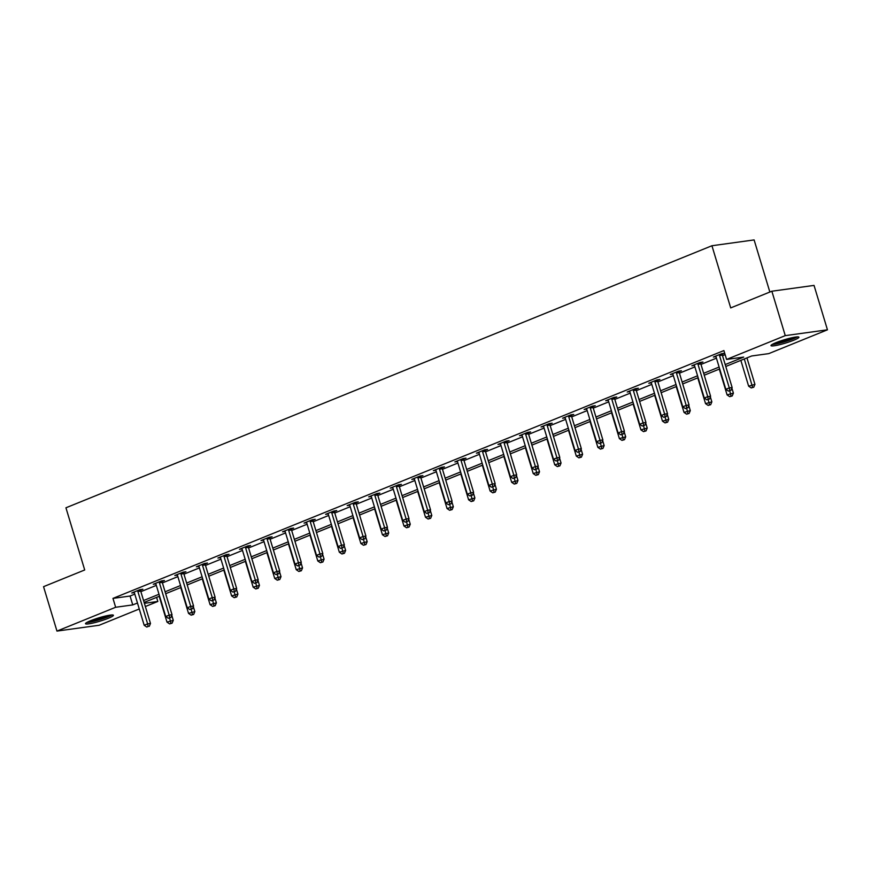<?xml version="1.0" encoding="UTF-8"?>
<svg xmlns="http://www.w3.org/2000/svg" width="871" height="871" viewBox="0 0 871 871"><rect width="100%" height="100%" fill="white"/><g stroke="black" fill="none" stroke-linecap="round" stroke-linejoin="round"><path stroke-width="1.31" d="M90.562 620.718A14.578 1.764 -16.8 0 1 105.173 616.113A14.578 1.764 -16.8 0 1 113.415 615.274A14.578 1.764 -16.8 0 1 108.352 618.258A14.578 1.764 -16.8 0 1 93.73 622.863A14.578 1.764 -16.8 0 1 85.5 623.701A14.578 1.764 -16.8 0 1 90.562 620.718M776.061 342.63A14.578 1.764 -16.8 0 1 790.672 338.035A14.578 1.764 -16.8 0 1 798.914 337.197A14.578 1.764 -16.8 0 1 793.851 340.18A14.578 1.764 -16.8 0 1 779.229 344.785A14.578 1.764 -16.8 0 1 770.998 345.624A14.578 1.764 -16.8 0 1 776.061 342.63M769.855 292.035L754.112 239.917L711.934 245.742L65.935 507.793L84.705 569.972L43.55 586.673L56.963 631.083L115.647 607.272L132.751 604.91L137.466 603.004M711.934 245.742L730.704 307.909L771.858 291.219L814.037 285.405L827.45 329.815L768.755 353.626L751.662 355.978L725.783 366.473M156.606 597.375L157.836 601.458L145.37 606.51M139.273 608.981L99.142 625.258L56.963 631.083M725.216 364.579L743.682 357.088L726.577 359.44L723.899 350.556L112.969 598.388L130.073 596.036L134.776 594.12M140.873 591.649L156.323 585.377M162.42 582.906L177.869 576.646M183.966 574.163L199.405 567.903M205.502 565.431L220.951 559.16M227.048 556.689L242.497 550.428M248.594 547.946L264.033 541.686M270.13 539.214L285.579 532.943M291.676 530.472L307.125 524.211M313.222 521.729L328.661 515.469M334.758 512.997L350.207 506.726M356.304 504.255L371.754 497.994M377.851 495.512L393.289 489.252M399.386 486.78L414.836 480.509M420.933 478.037L436.382 471.777M442.479 469.295L457.917 463.034M464.014 460.563L479.464 454.292M485.561 451.82L501.01 445.56M507.107 443.078L522.546 436.817M528.643 434.346L544.092 428.075M550.189 425.603L565.638 419.343M571.735 416.861L587.174 410.6M593.271 408.129L608.72 401.858M614.817 399.386L630.266 393.126M636.363 390.644L651.802 384.383M657.899 381.912L673.348 375.641M679.445 373.169L694.895 366.909M700.992 364.426L716.43 358.166M722.527 355.695L725.129 354.639M722.277 354.192L724.52 353.288L721.667 353.68L713.382 357.034L715.962 356.685M700.741 362.935L702.973 362.02L700.121 362.412L691.835 365.776L694.416 365.417M679.195 371.667L681.427 370.763L678.585 371.155L670.289 374.519L672.88 374.16M657.649 380.409L659.891 379.506L657.039 379.898L648.753 383.251L651.334 382.902M636.113 389.152L638.345 388.237L635.492 388.629L627.207 391.994L629.787 391.634M614.567 397.884L616.799 396.98L613.957 397.372L605.672 400.736L608.252 400.377M593.02 406.626L595.263 405.723L592.411 406.115L584.125 409.468L586.706 409.12M571.485 415.369L573.717 414.454L570.864 414.846L562.579 418.211L565.159 417.851M549.939 424.101L552.17 423.197L549.329 423.589L541.043 426.953L543.624 426.594M528.392 432.843L530.635 431.94L527.782 432.332L519.497 435.685L522.077 435.337M506.857 441.586L509.089 440.672L506.236 441.064L497.951 444.428L500.531 444.068M485.31 450.318L487.542 449.414L484.701 449.806L476.415 453.17L478.996 452.811M463.764 459.061L466.007 458.157L463.154 458.549L454.869 461.902L457.449 461.554M442.228 467.803L444.46 466.889L441.608 467.281L433.323 470.645L435.903 470.286M420.682 476.535L422.914 475.631L420.072 476.023L411.787 479.388L414.367 479.028M399.136 485.278L401.379 484.374L398.526 484.766L390.241 488.119L392.821 487.771M377.6 494.02L379.832 493.106L376.98 493.498L368.694 496.862L371.275 496.503M356.054 502.752L358.286 501.848L355.444 502.24L347.159 505.605L349.739 505.245M334.508 511.495L336.75 510.591L333.898 510.983L325.612 514.336L328.193 513.988M312.972 520.237L315.204 519.323L312.351 519.715L304.066 523.079L306.646 522.72M291.426 528.969L293.658 528.066L290.816 528.457L282.531 531.822L285.111 531.462M269.879 537.712L272.122 536.808L269.27 537.2L260.984 540.553L263.565 540.205M248.344 546.455L250.576 545.54L247.723 545.932L239.438 549.296L242.018 548.937M226.798 555.186L229.029 554.283L226.188 554.675L217.902 558.039L220.483 557.68M205.251 563.929L207.494 563.025L204.641 563.417L196.356 566.771L198.936 566.422M183.716 572.672L185.948 571.757L183.095 572.149L174.81 575.513L177.39 575.154M162.169 581.403L164.401 580.5L161.56 580.892L153.274 584.256L155.855 583.897M140.634 590.146L142.866 589.242L140.013 589.634L131.728 592.988L134.308 592.639M771.858 291.219L785.261 335.629L827.45 329.815M112.969 598.388L115.647 607.272M726.577 359.44L785.261 335.629M143.563 600.533L159.001 594.262M165.098 591.79L180.547 585.519M186.644 583.047L202.094 576.787M208.191 574.316L223.629 568.044M229.726 565.573L245.176 559.302M251.273 556.83L266.722 550.57M272.819 548.099L288.257 541.827M294.354 539.356L309.804 533.085M315.901 530.613L331.35 524.353M337.447 521.881L352.886 515.61M358.983 513.139L374.432 506.868M380.529 504.396L395.978 498.136M402.075 495.664L417.514 489.393M423.611 486.922L439.06 480.65M445.157 478.179L460.607 471.919M466.704 469.447L482.142 463.176M488.239 460.705L503.688 454.433M509.785 451.962L525.235 445.702M531.332 443.23L546.77 436.959M552.867 434.487L568.317 428.216M574.414 425.745L589.863 419.484M595.96 417.013L611.398 410.742M617.495 408.27L632.945 401.999M639.042 399.528L654.491 393.267M660.588 390.796L676.027 384.525M682.124 382.053L697.573 375.782M703.67 373.311L719.119 367.05M144.401 603.309L157.836 601.458M719.686 368.956L704.247 375.216M698.15 377.687L682.701 383.959M676.604 386.43L661.154 392.69M655.057 395.173L639.619 401.433M633.522 403.904L618.072 410.176M611.975 412.647L596.526 418.907M590.429 421.39L574.991 427.65M568.894 430.122L553.444 436.393M547.347 438.864L531.898 445.125M525.801 447.607L510.362 453.867M504.265 456.339L488.816 462.61M482.719 465.081L467.27 471.342M461.173 473.824L445.734 480.084M439.637 482.556L424.188 488.827M418.091 491.298L402.642 497.559M396.545 500.041L381.106 506.301M375.009 508.773L359.56 515.044M353.463 517.516L338.013 523.776M331.916 526.258L316.478 532.519M310.381 534.99L294.931 541.261M288.834 543.733L273.396 549.993M267.288 552.475L251.85 558.736M245.753 561.207L230.303 567.478M224.206 569.95L208.768 576.21M202.671 578.692L187.221 584.953M181.124 587.424L165.675 593.695M159.578 596.167L144.14 602.427M130.073 596.036L132.751 604.91M719.435 354.584L719.424 354.878A1.873 1.47 -97.9 0 0 719.522 355.586L729.288 387.911L725.837 389.315L716.071 356.979A1.873 1.47 -97.9 0 0 715.777 356.359L715.614 356.13M722.288 353.593L722.277 354.486A1.873 1.47 -97.9 0 0 722.375 355.183L732.141 387.519L729.288 387.911L729.811 390.524L728.428 391.09L729.811 390.524M730.943 390.371L732.141 387.519M725.837 389.315L728.428 391.09M740.851 360.365L748.635 386.169L754.939 384.372L746.948 357.894M752.609 387.377L751.227 387.943L753.753 387.225L752.609 387.377L744.302 358.972M751.227 387.943L748.635 386.169M754.939 384.372L753.753 387.225M796.127 336.99A12.619 1.524 -16.8 0 1 780.296 342.728A12.619 1.524 -16.8 0 1 773.198 343.903M776.475 342.466A11.682 1.404 163.2 0 0 780.34 341.639A11.682 1.404 163.2 0 0 792.599 337.6M772.131 344.491A14.491 1.753 163.2 0 0 779.676 343.141A14.491 1.753 163.2 0 0 797.335 336.881M110.628 615.068A12.619 1.524 -16.8 0 1 106.719 617.006A12.619 1.524 -16.8 0 1 87.699 621.992M90.976 620.544A11.682 1.404 163.2 0 0 105.881 616.2A11.682 1.404 163.2 0 0 107.1 615.677M86.632 622.569A14.491 1.753 163.2 0 0 107.862 616.853A14.491 1.753 163.2 0 0 111.847 614.959M697.889 363.327L697.889 363.621A1.873 1.47 -97.9 0 0 697.987 364.318L707.742 396.653L704.291 398.058L694.535 365.722A1.873 1.47 -97.9 0 0 694.231 365.101L694.067 364.873M700.741 362.325L700.73 363.229A1.873 1.47 -97.9 0 0 700.839 363.926L710.594 396.261L707.742 396.653L708.265 399.266L706.882 399.822L708.265 399.266M709.408 399.103L710.594 396.261M704.291 398.058L706.882 399.822M676.342 372.059L676.342 372.353A1.873 1.47 -97.9 0 0 676.44 373.06L686.206 405.396L682.755 406.79L672.989 374.465A1.873 1.47 -97.9 0 0 672.695 373.833L672.532 373.605M679.206 371.068L679.195 371.961A1.873 1.47 -97.9 0 0 679.293 372.668L689.059 404.993L686.206 405.396L686.718 407.998L685.335 408.564L686.718 407.998M687.861 407.846L689.059 404.993M682.755 406.79L685.335 408.564M719.304 369.108L727.1 394.911L733.404 393.115L731.89 388.118M731.063 396.12L729.68 396.675L732.206 395.967L731.063 396.12L729.746 390.85M729.68 396.675L727.1 394.911M733.404 393.115L732.206 395.967M697.769 377.851L705.554 403.643L711.857 401.858L710.344 396.86M709.527 404.863L708.145 405.418L710.66 404.699L709.527 404.863L708.199 399.593M708.145 405.418L705.554 403.643M711.857 401.858L710.66 404.699M654.807 380.801L654.796 381.095A1.873 1.47 -97.9 0 0 654.894 381.803L664.66 414.128L661.209 415.532L651.443 383.196A1.873 1.47 -97.9 0 0 651.149 382.576L650.985 382.347M657.659 379.81L657.649 380.703A1.873 1.47 -97.9 0 0 657.747 381.4L667.513 413.736L664.66 414.128L665.183 416.741L663.8 417.307L665.183 416.741M666.315 416.588L667.513 413.736M661.209 415.532L663.8 417.307M633.261 389.544L633.261 389.838A1.873 1.47 -97.9 0 0 633.359 390.535L643.114 422.87L639.662 424.275L629.907 391.939A1.873 1.47 -97.9 0 0 629.602 391.319L629.439 391.09M636.113 388.542L636.102 389.446A1.873 1.47 -97.9 0 0 636.211 390.143L645.966 422.479L643.114 422.87L643.636 425.484L642.254 426.039L643.636 425.484M644.78 425.32L645.966 422.479M639.662 424.275L642.254 426.039M611.714 398.276L611.714 398.57A1.873 1.47 -97.9 0 0 611.812 399.277L621.578 431.613L618.127 433.007L608.361 400.682A1.873 1.47 -97.9 0 0 608.067 400.05L607.904 399.822M614.578 397.285L614.567 398.178A1.873 1.47 -97.9 0 0 614.665 398.885L624.431 431.21L621.578 431.613L622.09 434.215L620.707 434.781L622.09 434.215M623.233 434.063L624.431 431.21M618.127 433.007L620.707 434.781M676.223 386.582L684.007 412.386L690.311 410.589L688.809 405.592M687.981 413.594L686.598 414.161L689.124 413.442L687.981 413.594L686.664 408.336M686.598 414.161L684.007 412.386M690.311 410.589L689.124 413.442M654.676 395.325L662.472 421.129L668.776 419.332L667.262 414.335M666.435 422.337L665.052 422.892L667.578 422.185L666.435 422.337L665.117 417.067M665.052 422.892L662.472 421.129M668.776 419.332L667.578 422.185M633.141 404.068L640.925 429.86L647.229 428.075L645.716 423.077M644.899 431.08L643.517 431.635L646.032 430.916L644.899 431.08L643.582 425.81M643.517 431.635L640.925 429.86M647.229 428.075L646.032 430.916M611.594 412.8L619.379 438.603L625.683 436.807L624.18 431.809M623.353 439.811L621.97 440.378L624.496 439.659L623.353 439.811L622.036 434.553M621.97 440.378L619.379 438.603M625.683 436.807L624.496 439.659M590.048 421.542L597.844 447.346L604.147 445.549L602.634 440.552M601.807 448.554L600.424 449.109L602.95 448.402L601.807 448.554L600.489 443.285M600.424 449.109L597.844 447.346M604.147 445.549L602.95 448.402M568.513 430.285L576.297 456.077L582.601 454.292L581.088 449.294M580.271 457.297L578.888 457.852L581.403 457.133L580.271 457.297L578.954 452.027M578.888 457.852L576.297 456.077M582.601 454.292L581.403 457.133M546.966 439.017L554.751 464.82L561.055 463.024L559.552 458.026M558.725 466.029L557.342 466.595L559.868 465.876L558.725 466.029L557.407 460.77M557.342 466.595L554.751 464.82M561.055 463.024L559.868 465.876M525.42 447.759L533.215 473.563L539.519 471.766L538.006 466.769M537.178 474.771L535.796 475.326L538.322 474.619L537.178 474.771L535.861 469.502M535.796 475.326L533.215 473.563M539.519 471.766L538.322 474.619M503.884 456.502L511.669 482.294L517.973 480.509L516.459 475.512M515.643 483.514L514.26 484.069L516.775 483.351L515.643 483.514L514.326 478.244M514.26 484.069L511.669 482.294M517.973 480.509L516.775 483.351M482.338 465.234L490.123 491.037L496.426 489.241L494.924 484.243M494.097 492.246L492.714 492.812L495.24 492.093L494.097 492.246L492.779 486.987M492.714 492.812L490.123 491.037M496.426 489.241L495.24 492.093M460.792 473.976L468.587 499.78L474.891 497.983L473.378 492.986M472.55 500.988L471.167 501.544L473.693 500.836L472.55 500.988L471.233 495.719M471.167 501.544L468.587 499.78M474.891 497.983L473.693 500.836M439.256 482.719L447.041 508.512L453.345 506.726L451.831 501.729M451.015 509.731L449.632 510.286L452.147 509.568L451.015 509.731L449.697 504.461M449.632 510.286L447.041 508.512M453.345 506.726L452.147 509.568M417.71 491.451L425.494 517.254L431.798 515.458L430.296 510.46M429.468 518.463L428.086 519.029L430.612 518.31L429.468 518.463L428.151 513.204M428.086 519.029L425.494 517.254M431.798 515.458L430.612 518.31M396.163 500.194L403.959 525.997L410.263 524.2L408.749 519.203M407.922 527.205L406.539 527.761L409.065 527.053L407.922 527.205L406.605 521.936M406.539 527.761L403.959 525.997M410.263 524.2L409.065 527.053M374.628 508.936L382.413 534.729L388.716 532.943L387.203 527.946M386.386 535.948L385.004 536.503L387.519 535.785L386.386 535.948L385.069 530.679M385.004 536.503L382.413 534.729M388.716 532.943L387.519 535.785M353.082 517.668L360.866 543.471L367.17 541.675L365.668 536.678M364.84 544.68L363.457 545.246L365.983 544.527L364.84 544.68L363.523 539.421M363.457 545.246L360.866 543.471M367.17 541.675L365.983 544.527M331.535 526.411L339.331 552.214L345.635 550.418L344.121 545.42M343.294 553.423L341.922 553.978L344.437 553.27L343.294 553.423L341.976 548.153M341.922 553.978L339.331 552.214M345.635 550.418L344.437 553.27M310 535.153L317.784 560.946L324.088 559.16L322.575 554.163M321.758 562.165L320.376 562.72L322.891 562.002L321.758 562.165L320.441 556.896M320.376 562.72L317.784 560.946M324.088 559.16L322.891 562.002M288.453 543.885L296.238 569.688L302.542 567.892L301.039 562.895M300.212 570.897L298.829 571.463L301.355 570.745L300.212 570.897L298.895 565.638M298.829 571.463L296.238 569.688M302.542 567.892L301.355 570.745M590.179 407.018L590.168 407.312A1.873 1.47 -97.9 0 0 590.277 408.02L600.032 440.345L596.581 441.749L586.814 409.414A1.873 1.47 -97.9 0 0 586.521 408.793L586.357 408.564M593.031 406.028L593.02 406.92A1.873 1.47 -97.9 0 0 593.118 407.617L602.884 439.953L600.032 440.345L600.555 442.958L599.172 443.524L600.555 442.958M601.687 442.806L602.884 439.953M596.581 441.749L599.172 443.524M568.632 415.761L568.632 416.055A1.873 1.47 -97.9 0 0 568.73 416.752L578.486 449.088L575.034 450.492L565.279 418.156A1.873 1.47 -97.9 0 0 564.974 417.536L564.811 417.307M571.485 414.759L571.474 415.663A1.873 1.47 -97.9 0 0 571.583 416.36L581.338 448.696L578.486 449.088L579.008 451.701L577.625 452.256L579.008 451.701M580.151 451.537L581.338 448.696M575.034 450.492L577.625 452.256M547.086 424.493L547.086 424.787A1.873 1.47 -97.9 0 0 547.184 425.494L556.95 457.83L553.499 459.224L543.733 426.899A1.873 1.47 -97.9 0 0 543.439 426.267L543.275 426.039M549.949 423.502L549.939 424.395A1.873 1.47 -97.9 0 0 550.037 425.102L559.803 457.427L556.95 457.83L557.462 460.432L556.079 460.999L557.462 460.432M558.605 460.28L559.803 457.427M553.499 459.224L556.079 460.999M525.551 433.235L525.54 433.529A1.873 1.47 -97.9 0 0 525.649 434.237L535.404 466.562L531.952 467.967L522.186 435.631A1.873 1.47 -97.9 0 0 521.892 435.01L521.729 434.781M528.403 432.245L528.392 433.137A1.873 1.47 -97.9 0 0 528.49 433.834L538.256 466.17L535.404 466.562L535.926 469.175L534.544 469.741L535.926 469.175M537.059 469.023L538.256 466.17M531.952 467.967L534.544 469.741M504.004 441.978L504.004 442.272A1.873 1.47 -97.9 0 0 504.102 442.969L513.857 475.305L510.406 476.709L500.651 444.373A1.873 1.47 -97.9 0 0 500.346 443.753L500.194 443.524M506.857 440.976L506.846 441.88A1.873 1.47 -97.9 0 0 506.955 442.577L516.71 474.913L513.857 475.305L514.38 477.918L512.997 478.473L514.38 477.918M515.523 477.754L516.71 474.913M510.406 476.709L512.997 478.473M482.458 450.71L482.458 451.004A1.873 1.47 -97.9 0 0 482.556 451.711L492.322 484.047L488.871 485.441L479.104 453.116A1.873 1.47 -97.9 0 0 478.81 452.485L478.647 452.256M485.321 449.719L485.31 450.612A1.873 1.47 -97.9 0 0 485.408 451.32L495.174 483.645L492.322 484.047L492.834 486.649L491.451 487.216L492.834 486.649M493.977 486.497L495.174 483.645M488.871 485.441L491.451 487.216M460.922 459.453L460.911 459.746A1.873 1.47 -97.9 0 0 461.02 460.454L470.776 492.779L467.324 494.184L457.558 461.848A1.873 1.47 -97.9 0 0 457.264 461.227L457.101 460.999M463.775 458.462L463.764 459.355A1.873 1.47 -97.9 0 0 463.862 460.051L473.628 492.387L470.776 492.779L471.298 495.392L469.915 495.958L471.298 495.392M472.43 495.24L473.628 492.387M467.324 494.184L469.915 495.958M439.376 468.195L439.376 468.489A1.873 1.47 -97.9 0 0 439.474 469.186L449.24 501.522L445.778 502.926L436.023 470.59A1.873 1.47 -97.9 0 0 435.718 469.97L435.565 469.741M442.228 467.194L442.218 468.097A1.873 1.47 -97.9 0 0 442.326 468.794L452.082 501.13L449.24 501.522L449.752 504.135L448.369 504.69L449.752 504.135M450.895 503.971L452.082 501.13M445.778 502.926L448.369 504.69M417.83 476.927L417.83 477.221A1.873 1.47 -97.9 0 0 417.928 477.929L427.694 510.264L424.242 511.658L414.476 479.333A1.873 1.47 -97.9 0 0 414.182 478.702L414.019 478.473M420.693 475.936L420.682 476.829A1.873 1.47 -97.9 0 0 420.78 477.537L430.546 509.862L427.694 510.264L428.205 512.867L426.823 513.433L428.205 512.867M429.349 512.714L430.546 509.862M424.242 511.658L426.823 513.433M396.294 485.67L396.283 485.964A1.873 1.47 -97.9 0 0 396.392 486.671L406.147 518.996L402.696 520.401L392.93 488.065A1.873 1.47 -97.9 0 0 392.636 487.444L392.473 487.216M399.147 484.679L399.136 485.572A1.873 1.47 -97.9 0 0 399.234 486.268L409 518.604L406.147 518.996L406.67 521.609L405.287 522.175L406.67 521.609M407.802 521.457L409 518.604M402.696 520.401L405.287 522.175M374.748 494.412L374.748 494.706A1.873 1.47 -97.9 0 0 374.846 495.403L384.612 527.739L381.15 529.143L371.394 496.808A1.873 1.47 -97.9 0 0 371.09 496.187L370.937 495.958M377.6 493.411L377.6 494.314A1.873 1.47 -97.9 0 0 377.698 495.011L387.453 527.347L384.612 527.739L385.124 530.352L383.741 530.907L385.124 530.352M386.267 530.189L387.453 527.347M381.15 529.143L383.741 530.907M353.201 503.144L353.201 503.438A1.873 1.47 -97.9 0 0 353.299 504.146L363.065 536.482L359.614 537.875L349.848 505.55A1.873 1.47 -97.9 0 0 349.554 504.919L349.391 504.69M356.065 502.153L356.054 503.046A1.873 1.47 -97.9 0 0 356.152 503.754L365.918 536.079L363.065 536.482L363.577 539.084L362.194 539.65L363.577 539.084M364.72 538.931L365.918 536.079M359.614 537.875L362.194 539.65M331.666 511.887L331.655 512.181A1.873 1.47 -97.9 0 0 331.764 512.888L341.519 545.213L338.068 546.618L328.313 514.282A1.873 1.47 -97.9 0 0 328.008 513.661L327.844 513.433M334.518 510.896L334.508 511.789A1.873 1.47 -97.9 0 0 334.606 512.486L344.372 544.821L341.519 545.213L342.042 547.826L340.659 548.392L342.042 547.826M343.174 547.674L344.372 544.821M338.068 546.618L340.659 548.392M310.12 520.629L310.12 520.923A1.873 1.47 -97.9 0 0 310.218 521.62L319.984 553.956L316.521 555.36L306.766 523.025A1.873 1.47 -97.9 0 0 306.461 522.404L306.309 522.175M312.972 519.628L312.972 520.531A1.873 1.47 -97.9 0 0 313.07 521.228L322.825 553.564L319.984 553.956L320.495 556.569L319.113 557.124L320.495 556.569M321.639 556.406L322.825 553.564M316.521 555.36L319.113 557.124M288.573 529.361L288.573 529.655A1.873 1.47 -97.9 0 0 288.671 530.363L298.437 562.699L294.986 564.092L285.22 531.767A1.873 1.47 -97.9 0 0 284.926 531.136L284.763 530.907M291.437 528.37L291.426 529.263A1.873 1.47 -97.9 0 0 291.524 529.971L301.29 562.296L298.437 562.699L298.949 565.301L297.577 565.867L298.949 565.301M300.092 565.148L301.29 562.296M294.986 564.092L297.577 565.867M267.038 538.104L267.027 538.398A1.873 1.47 -97.9 0 0 267.136 539.105L276.891 571.43L273.44 572.835L263.684 540.499A1.873 1.47 -97.9 0 0 263.38 539.878L263.216 539.65M269.89 537.113L269.879 538.006A1.873 1.47 -97.9 0 0 269.977 538.703L279.743 571.038L276.891 571.43L277.414 574.043L276.031 574.61L277.414 574.043M278.546 573.891L279.743 571.038M273.44 572.835L276.031 574.61M245.491 546.846L245.491 547.14A1.873 1.47 -97.9 0 0 245.589 547.837L255.355 580.173L251.893 581.578L242.138 549.242A1.873 1.47 -97.9 0 0 241.833 548.621L241.681 548.392M248.344 545.845L248.344 546.748A1.873 1.47 -97.9 0 0 248.442 547.445L258.197 579.781L255.355 580.173L255.867 582.786L254.484 583.341L255.867 582.786M257.01 582.623L258.197 579.781M251.893 581.578L254.484 583.341M223.945 555.578L223.945 555.872A1.873 1.47 -97.9 0 0 224.043 556.58L233.809 588.916L230.358 590.309L220.592 557.984A1.873 1.47 -97.9 0 0 220.298 557.353L220.134 557.124M226.808 554.587L226.798 555.48A1.873 1.47 -97.9 0 0 226.896 556.188L236.662 588.513L233.809 588.916L234.321 591.518L232.949 592.084L234.321 591.518M235.464 591.365L236.662 588.513M230.358 590.309L232.949 592.084M202.41 564.321L202.399 564.615A1.873 1.47 -97.9 0 0 202.508 565.323L212.263 597.648L208.811 599.052L199.056 566.716A1.873 1.47 -97.9 0 0 198.751 566.096L198.588 565.867M205.262 563.33L205.251 564.223A1.873 1.47 -97.9 0 0 205.349 564.92L215.115 597.256L212.263 597.648L212.785 600.261L211.403 600.827L212.785 600.261M213.918 600.108L215.115 597.256M208.811 599.052L211.403 600.827M180.863 573.064L180.863 573.358A1.873 1.47 -97.9 0 0 180.961 574.054L190.727 606.39L187.276 607.795L177.51 575.459A1.873 1.47 -97.9 0 0 177.205 574.838L177.053 574.61M183.716 572.062L183.716 572.966A1.873 1.47 -97.9 0 0 183.814 573.662L193.569 605.998L190.727 606.39L191.239 609.003L189.856 609.558L191.239 609.003M192.382 608.84L193.569 605.998M187.276 607.795L189.856 609.558M266.907 552.628L274.703 578.431L281.006 576.635L279.493 571.637M278.666 579.64L277.294 580.195L279.809 579.487L278.666 579.64L277.348 574.37M277.294 580.195L274.703 578.431M281.006 576.635L279.809 579.487M245.372 561.37L253.156 587.163L259.46 585.377L257.947 580.38M257.13 588.382L255.747 588.938L258.262 588.219L257.13 588.382L255.813 583.113M255.747 588.938L253.156 587.163M259.46 585.377L258.262 588.219M223.825 570.102L231.621 595.906L237.914 594.109L236.411 589.112M235.584 597.114L234.201 597.68L236.727 596.962L235.584 597.114L234.266 591.855M234.201 597.68L231.621 595.906M237.914 594.109L236.727 596.962M202.279 578.845L210.074 604.648L216.378 602.852L214.865 597.854M214.037 605.857L212.666 606.412L215.181 605.704L214.037 605.857L212.72 600.587M212.666 606.412L210.074 604.648M216.378 602.852L215.181 605.704M159.317 581.795L159.317 582.089A1.873 1.47 -97.9 0 0 159.415 582.797L169.181 615.133L165.73 616.526L155.963 584.201A1.873 1.47 -97.9 0 0 155.669 583.57L155.506 583.341M162.18 580.805L162.169 581.697A1.873 1.47 -97.9 0 0 162.267 582.405L172.033 614.73L169.181 615.133L169.693 617.735L168.321 618.301L169.693 617.735M170.836 617.583L172.033 614.73M165.73 616.526L168.321 618.301M180.743 587.587L188.528 613.38L194.832 611.594L193.318 606.597M192.502 614.599L191.119 615.155L193.634 614.436L192.502 614.599L191.185 609.33M191.119 615.155L188.528 613.38M194.832 611.594L193.634 614.436M137.781 590.538L137.77 590.832A1.873 1.47 -97.9 0 0 137.879 591.54L147.635 623.865L144.183 625.269L134.428 592.933A1.873 1.47 -97.9 0 0 134.123 592.313L133.96 592.084M140.634 589.547L140.623 590.44A1.873 1.47 -97.9 0 0 140.721 591.137L150.487 623.473L147.635 623.865L148.157 626.478L146.774 627.044L148.157 626.478M149.289 626.325L150.487 623.473M144.183 625.269L146.774 627.044M159.197 596.319L166.992 622.123L173.285 620.326L171.783 615.329M170.956 623.331L169.573 623.897L172.099 623.179L170.956 623.331L169.638 618.072M169.573 623.897L166.992 622.123M173.285 620.326L172.099 623.179M719.424 354.878L722.277 354.486M719.522 355.586L722.375 355.183M697.889 363.621L700.73 363.229M697.987 364.318L700.839 363.926M676.342 372.353L679.195 371.961M676.44 373.06L679.293 372.668M654.796 381.095L657.649 380.703M654.894 381.803L657.747 381.4M633.261 389.838L636.102 389.446M633.359 390.535L636.211 390.143M611.714 398.57L614.567 398.178M611.812 399.277L614.665 398.885M590.168 407.312L593.02 406.92M590.277 408.02L593.118 407.617M568.632 416.055L571.474 415.663M568.73 416.752L571.583 416.36M547.086 424.787L549.939 424.395M547.184 425.494L550.037 425.102M525.54 433.529L528.392 433.137M525.649 434.237L528.49 433.834M504.004 442.272L506.846 441.88M504.102 442.969L506.955 442.577M482.458 451.004L485.31 450.612M482.556 451.711L485.408 451.32M460.911 459.746L463.764 459.355M461.02 460.454L463.862 460.051M439.376 468.489L442.218 468.097M439.474 469.186L442.326 468.794M417.83 477.221L420.682 476.829M417.928 477.929L420.78 477.537M396.283 485.964L399.136 485.572M396.392 486.671L399.234 486.268M374.748 494.706L377.6 494.314M374.846 495.403L377.698 495.011M353.201 503.438L356.054 503.046M353.299 504.146L356.152 503.754M331.655 512.181L334.508 511.789M331.764 512.888L334.606 512.486M310.12 520.923L312.972 520.531M310.218 521.62L313.07 521.228M288.573 529.655L291.426 529.263M288.671 530.363L291.524 529.971M267.027 538.398L269.879 538.006M267.136 539.105L269.977 538.703M245.491 547.14L248.344 546.748M245.589 547.837L248.442 547.445M223.945 555.872L226.798 555.48M224.043 556.58L226.896 556.188M202.399 564.615L205.251 564.223M202.508 565.323L205.349 564.92M180.863 573.358L183.716 572.966M180.961 574.054L183.814 573.662M159.317 582.089L162.169 581.697M159.415 582.797L162.267 582.405M137.77 590.832L140.623 590.44M137.879 591.54L140.721 591.137"/></g></svg>
